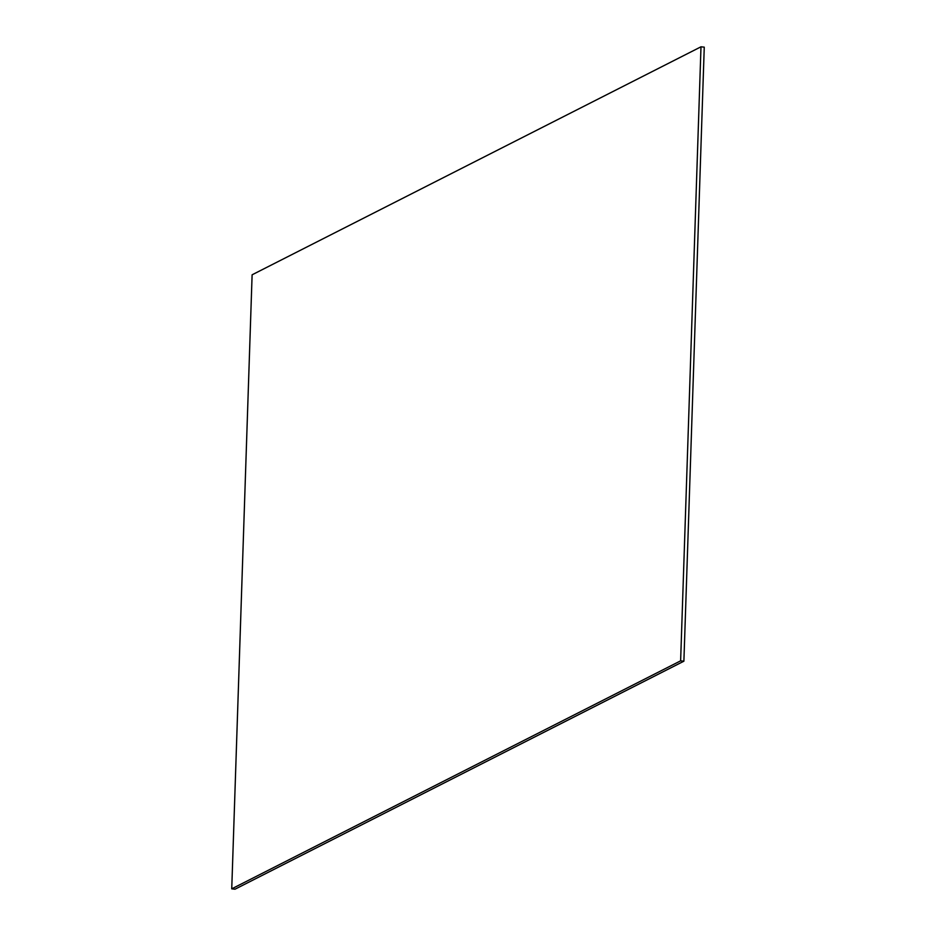 <?xml version="1.0" encoding="UTF-8"?>
<svg xmlns="http://www.w3.org/2000/svg" width="936" height="936" viewBox="0 0 936 936"><rect width="100%" height="100%" fill="white"/><g stroke="black" fill="none" stroke-linecap="round" stroke-linejoin="round"><path stroke-width="1.4" d="M231.742 888.837L235.006 889.2L683.888 661.202L680.624 660.839L700.994 46.8L252.112 274.798L231.742 888.837L680.624 660.839M700.994 46.8L704.258 47.163L683.888 661.202"/></g></svg>
